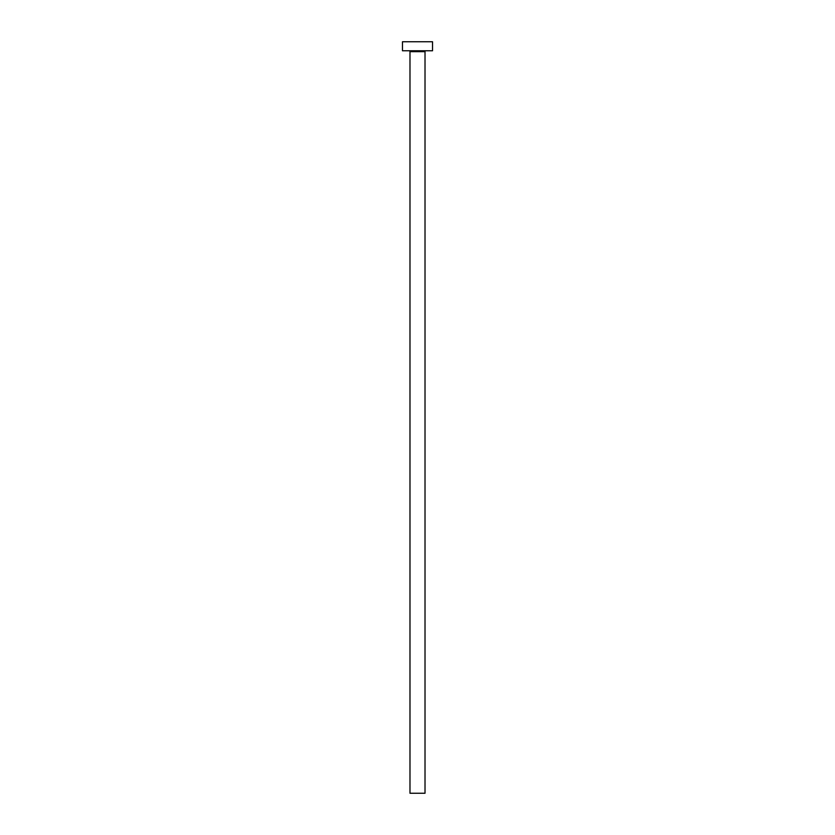 <?xml version="1.0" encoding="UTF-8"?>
<svg xmlns="http://www.w3.org/2000/svg" width="835" height="835" viewBox="0 0 835 835"><rect width="100%" height="100%" fill="white"/><g stroke="black" fill="none" stroke-linecap="round" stroke-linejoin="round"><path stroke-width="1.25" d="M425.015 51.666A0.898 0.898 0 0 1 425.913 50.768A0.898 0.898 0 0 0 425.015 51.666L409.985 51.666L409.985 793.25L425.015 793.25L425.015 51.666L425.015 793.25L409.985 793.25L409.985 51.666A0.898 0.898 0 0 0 409.087 50.768A0.898 0.898 0 0 1 409.985 51.666L425.015 51.666M402.47 41.75L402.47 50.768L432.53 50.768L432.53 41.75L402.47 41.75L402.47 50.768L432.53 50.768L432.53 41.75L402.47 41.75"/></g></svg>

